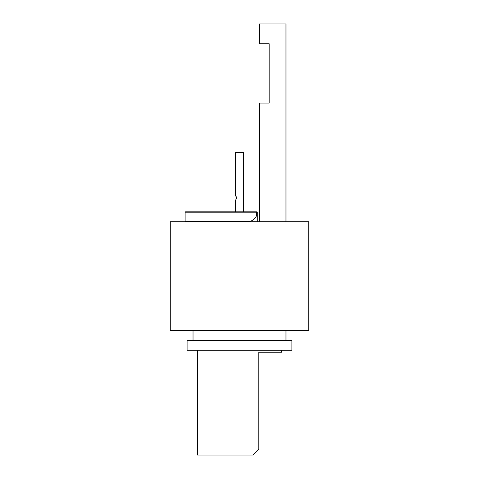 <?xml version="1.0" encoding="UTF-8"?>
<svg xmlns="http://www.w3.org/2000/svg" width="479" height="479" viewBox="0 0 479 479"><rect width="100%" height="100%" fill="white"/><g stroke="black" fill="none" stroke-linecap="round" stroke-linejoin="round"><path stroke-width="0.72" d="M281.52 350.239L281.52 352.221L258.78 352.221L258.78 449.116L252.846 455.05L197.48 455.05L197.48 350.239M235.716 195.672L235.967 196.109M236.177 196.564L236.44 197.408M235.542 211.814L235.542 200.545L236.494 197.971L235.668 195.594M170.284 330.468L170.284 221.705L308.716 221.705L308.716 330.468L170.284 330.468M185.511 211.814L256.9 211.814L256.696 212.209L185.116 212.209L185.511 211.814M243.458 211.814L243.458 152.49L235.542 152.49L235.542 195.402M291.903 340.353L187.097 340.353L187.097 350.239L291.903 350.239L291.903 340.353M285.969 221.705L285.969 23.95L259.277 23.95L259.277 43.727L269.162 43.727L269.162 103.051L259.277 103.051L259.277 221.705M247.415 221.705L250.188 221.304C253.307 220.322 255.475 218.292 256.696 215.227L257.295 212.209L257.295 221.705M185.511 221.705L185.116 221.304L250.188 221.304M256.696 215.227L256.696 212.209L257.295 212.209L256.9 211.814M285.969 330.468L285.969 340.353M193.031 330.468L193.031 340.353M185.116 221.304L185.116 212.209"/></g></svg>
